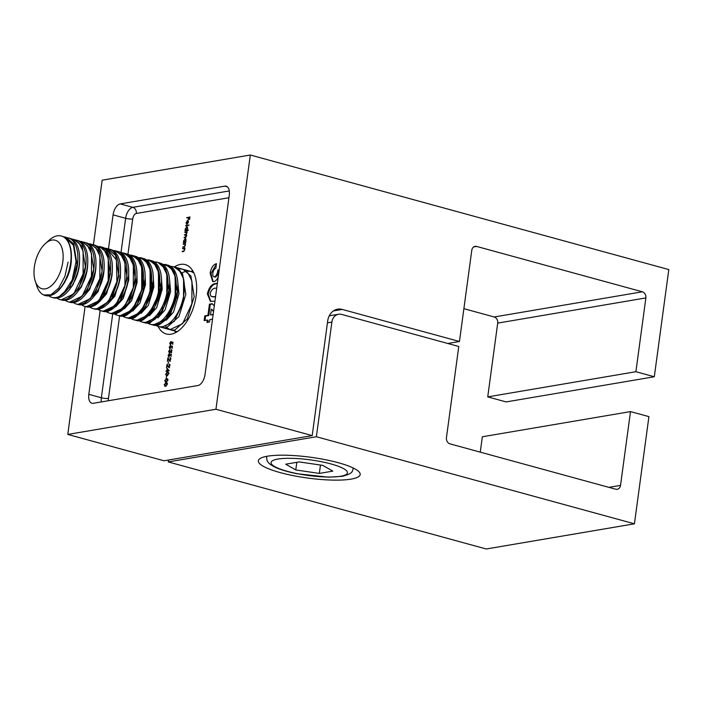 <?xml version="1.0" encoding="UTF-8"?>
<svg xmlns="http://www.w3.org/2000/svg" width="704" height="704" viewBox="0 0 704 704"><rect width="100%" height="100%" fill="white"/><g stroke="black" fill="none" stroke-linecap="round" stroke-linejoin="round"><path stroke-width="1.06" d="M166.074 382.246L164.71 380.697L166.558 378.664L167.939 380.151L166.074 382.246L165.37 382.237M166.698 379.104L167.306 378.655M166.822 370.753L167.165 368.254L169.206 370.814L167.077 371.175L166.681 371.835L166.76 371.228L166.047 371.342L167.675 370.85M184.826 232.505L187.132 231.651L186.217 234.766L186.569 236.086L185.328 237.574L184.105 237.776L186.305 236.051L185.337 234.995L184.466 235.145L186.666 233.411L185.768 232.338L184.826 232.505M186.754 235.206L185.337 234.995M187.097 232.566L185.768 232.338M187.22 226.838L186.71 226.697L187.59 228.527L186.912 230.164L188.25 229.935L188.188 230.41L185.029 230.947L185.266 228.906L186.991 226.706M186.798 217.897L189.939 216.894L189.587 219.463L189.561 217.422L188.61 217.589L188.329 219.683L188.294 217.642L186.798 217.897M212.511 319.167L209.854 319.616L209.528 321.983L206.967 322.423L207.284 320.056L204.134 320.593L204.776 315.858L207.926 315.322L209.44 304.163L212.23 303.688L214.298 305.985M218.478 276.047C217.386 279.312 215.855 281.16 213.884 281.6L212.705 281.565L210.144 273.293C211.112 267.854 213.215 264.642 216.454 263.648L215.811 268.382C214.289 268.99 213.303 270.556 212.872 273.082C212.608 275.554 213.171 276.813 214.553 276.857C216.445 275.704 217.562 273.425 217.906 270.01L219.19 269.79M215.389 277.086L213.998 276.83L215.389 277.086C217.281 275.933 218.407 273.654 218.742 270.239L217.906 270.01M174.354 266.948A35.974 19.272 105.3 0 1 185.284 264.607A35.974 19.272 105.3 0 1 196.126 295.847A35.974 19.272 105.3 0 1 171.072 334.198A35.974 19.272 105.3 0 1 166.294 333.995A35.974 19.272 105.3 0 1 158.074 326.418M214.94 301.224L210.382 301.356L207.363 293.832C209.15 286.88 212.194 283.422 216.515 283.466L217.36 283.342M187.422 220.959L186.402 222.508L186.498 224.286L186.12 222.614L187.537 220.475L188.232 220.792L188.443 222.226L186.956 224.409L187.686 221.03M185.706 225.94L188.927 224.928L185.706 225.94M185.618 238.674L185.108 238.533L185.997 240.363L185.68 242.405L183.436 242.783L183.674 240.742L185.39 238.542M183.225 244.341L185.53 243.487L185.31 245.414L183.973 247.051L182.829 247.245L184.466 246.453L185.046 245.379L184.624 244.174L183.225 244.341M182.618 248.802L184.932 247.949L184.703 249.885L183.374 251.513L182.222 251.715L183.867 250.914L184.439 249.85L184.026 248.635L182.618 248.802M170.606 344.934L169.77 343.279L170.852 341.519L170.078 343.253L170.676 344.458L171.53 341.933L172.99 342.214L172.7 344.379L172.63 342.637L171.855 342.487L170.324 344.925M170.051 348.99L169.215 347.336L170.306 345.576L169.532 347.31L170.13 348.515L170.984 345.99L172.445 346.271L172.154 348.436L172.075 346.694L171.31 346.544L169.77 348.982M171.371 349.518L171.89 350.935L170.878 352.616L170.333 352.106L169.409 353.135L168.661 351.472L169.805 349.562L168.978 351.428L169.444 352.66L170.315 350.926L170.949 352.141L171.574 350.997L171.345 349.51M170.878 352.616L171.723 352.845M168.96 357.104L168.124 355.45L169.206 353.69L168.432 355.423L169.03 356.629L169.884 354.112L171.345 354.385L171.054 356.55L170.984 354.807L170.21 354.666L168.678 357.095M170.456 357.79L170.773 359.207L169.646 360.958L168.045 358.89L167.394 361.407L167.878 357.817L169.682 360.483L170.456 359.234L170.245 357.676M170.922 358.38L169.919 358.134M168.08 363.73L168.67 361.645L168.08 363.73M169.576 364.285L169.893 365.702L168.766 367.453L167.165 365.385L166.514 367.893L166.998 364.311L168.802 366.978L169.585 365.728L169.365 364.17M170.042 364.874L169.039 364.628M166.954 375.751L165.59 374.202L167.438 372.17L168.819 373.657L166.954 375.751L166.25 375.742M167.578 372.61L168.186 372.17M166.109 378.338L166.698 376.262L166.109 378.338M165.528 386.302L164.155 384.754L166.012 382.721L167.394 384.208L165.528 386.302L164.824 386.302M166.153 383.17L166.848 382.95L166.012 382.721L166.76 382.721M447.797 343.482L459.448 341.502L342.276 309.426L333.406 310.93M93.421 244.79L102.159 180.189L250.316 155.012L215.943 409.253L67.786 434.43L85.087 306.442M497.71 323.11A5.139 4.206 80.4 0 0 494.199 316.976L642.356 291.799A5.139 4.206 -99.6 0 1 645.867 297.933L497.71 323.11L487.731 396.889L506.15 401.922L654.306 376.754L668.8 269.57L250.316 155.012M342.276 309.426A15.418 12.628 -99.6 0 0 337.665 309.179A15.418 12.628 -99.6 0 0 327.694 320.945L312.198 435.6L215.943 409.253M642.356 291.799L476.643 246.435A5.139 4.206 -99.6 0 0 475.103 246.356A5.139 4.206 -99.6 0 0 471.786 250.272L459.448 341.502M654.306 376.754L635.897 371.712L645.867 297.933M312.198 435.6L164.032 460.777L67.786 434.43M494.199 316.976L463.883 308.678M100.144 310.517L88.818 394.328A10.278 5.509 105.3 0 0 91.916 403.251A10.278 5.509 105.3 0 0 93.28 403.304L197.859 385.537A10.278 5.509 105.3 0 0 205.022 374.581L229.284 195.114A10.278 5.509 105.3 0 0 226.186 186.19A10.278 5.509 105.3 0 0 224.822 186.138L120.243 203.905L132.792 207.346L229.302 190.942M121 252.613L125.638 218.302L113.08 214.861L108.478 248.934A30.835 16.518 105.3 0 1 109.102 249.084A30.835 16.518 105.3 0 1 116.899 283.184A30.835 16.518 105.3 0 1 92.822 308.554A30.835 16.518 105.3 0 1 90.094 307.296M113.08 214.861A10.278 5.509 105.3 0 1 120.243 203.905M487.731 396.889L635.897 371.712M192.641 270.618A35.974 19.272 -74.7 0 0 191.092 271.524M174.812 331.003A35.974 19.272 -74.7 0 0 175.683 332.578M213.118 281.635L210.98 273.522L210.144 273.293M210.98 273.522L216.383 264.194M210.83 301.453L208.208 294.061L207.363 293.832M208.208 294.061C209.986 287.109 213.03 283.65 217.351 283.694M217.307 283.677L216.515 283.466M216.718 288.077L215.846 288.2C213.4 287.971 211.499 289.687 210.126 293.339L210.795 296.05L212.714 296.868L215.53 296.886M215.538 296.806L214.878 296.63L215.582 296.49M211.878 296.639L214.878 296.63M207.856 322.274L208.129 320.285L207.284 320.056M205.022 320.443L205.612 316.087L204.776 315.858M205.612 316.087L208.762 315.55L207.926 315.322M208.762 315.55L210.276 304.392L209.44 304.163M210.276 304.392L212.52 304.005M213.62 310.957L211.279 309.047L210.487 314.882L213.154 314.433M210.487 314.882L213.101 314.811M213.541 311.564L211.279 309.047M187.686 217.738L186.859 217.422M187.695 217.65L189.886 217.281M187.695 220.959L187.299 223.89L188.162 222.297L187.695 220.959L188.399 221.153M186.595 225.79L185.777 225.465M186.613 225.694L188.874 225.315M185.918 230.798L185.099 230.472M185.935 230.701L185.486 230.41M188.197 230.314L186.912 230.164M186.639 230.402L187.449 230.314M186.833 230.507L185.997 230.278L187.317 228.58L186.639 227.172L185.539 228.879L186.217 230.287L187.053 230.516M187.678 227.41L186.639 227.172M185.706 232.355L184.888 232.03M185.724 232.258L187.079 232.03M184.994 237.626L184.175 237.301M185.011 237.53L185.874 237.389M185.354 234.986L184.527 234.67M185.363 234.898L186.243 234.749M184.316 242.634L183.498 242.308M184.334 242.537L183.885 242.246M185.046 242.238L185.698 242.255M185.231 242.343L184.395 242.114L185.715 240.416L185.046 239.008L183.946 240.715L184.615 242.123L185.451 242.352M186.076 239.246L185.046 239.008M184.114 244.191L183.286 243.866M184.122 244.094L185.478 243.866M183.718 247.095L182.89 246.778M183.726 247.007L184.545 246.866M185.231 244.341L184.624 244.174M183.506 248.653L182.679 248.327M183.515 248.556L184.879 248.327M183.11 251.557L182.292 251.24M183.128 251.469L183.938 251.328M184.633 248.802L184.026 248.635M172.366 343.297L172.366 342.162L171.53 341.933M172.366 342.162L172.982 342.276M171.82 347.354L171.82 346.218L170.984 345.99M171.82 346.218L172.436 346.342M171.873 350.143L171.248 349.976M170.72 355.476L170.72 354.341L169.884 354.112M170.72 354.341L171.336 354.455M170.755 358.362L170.227 358.222M170.482 361.187L169.523 360.307M168.538 359.031L168.045 358.89M169.884 364.857L169.347 364.707M169.602 367.682L168.643 366.802M167.658 365.526L167.165 365.385M166.927 371.272L166.118 370.876M166.954 371.105L167.658 370.982M168.054 369.318L167.35 369.125L167.138 370.7L169.215 370.718M169.171 370.665L167.35 369.125M167.138 370.7L168.476 370.471M166.742 375.778L166.452 375.276M167.112 375.443L166.602 375.302M168.502 373.727L167.376 372.645L165.898 374.167L166.276 375.214L168.793 373.806M168.863 372.865L167.376 372.645M167.737 375.478L166.276 375.214M165.862 382.272L165.581 381.77M166.232 381.929L165.722 381.797M167.622 380.222L166.496 379.13L165.018 380.662L165.396 381.7L167.913 380.301M167.992 379.359L166.496 379.13M166.857 381.973L165.396 381.7M165.308 386.329L165.026 385.827M165.686 385.994L165.176 385.854M167.077 384.278L165.95 383.196L164.472 384.718L164.85 385.766L167.367 384.358M167.438 383.416L165.95 383.196M166.311 386.03L164.85 385.766M316.378 436.744L331.883 322.089A10.278 8.422 80.4 0 1 338.527 314.248A10.278 8.422 80.4 0 1 341.598 314.406L458.77 346.491L446.442 437.712A5.139 4.206 -99.6 0 0 449.953 443.846L615.666 489.21A5.139 4.206 -99.6 0 0 617.206 489.289A5.139 4.206 -99.6 0 0 620.532 485.373L630.502 411.594L648.921 416.627L634.427 523.811L316.378 436.744L168.221 461.921L168.476 460.02M351.102 479.116A51.383 10.498 -172.3 0 0 360.184 474.549A51.383 10.498 -172.3 0 0 310.666 457.257A51.383 10.498 -172.3 0 0 258.333 460.777A51.383 10.498 -172.3 0 0 293.366 475.666A51.383 10.498 -172.3 0 0 351.102 479.116M634.427 523.811L486.262 548.988L168.221 461.921M480.26 452.144L482.346 436.77L630.502 411.594M322.74 465.37L332.825 471.126L319.334 473.414L295.768 469.955L285.692 464.2L299.174 461.912L322.74 465.37M320.47 465.036L319.334 473.414M296.806 462.317L295.768 469.955M171.204 266.754A30.835 16.518 105.3 0 1 174.161 266.904M193.503 272.184L174.627 267.018A30.835 16.518 105.3 0 1 183.603 279.233A30.835 16.518 105.3 0 1 177.971 312.391A30.835 16.518 105.3 0 1 158.347 326.498A30.835 16.518 105.3 0 1 156.306 325.653M166.417 264.774A30.835 16.518 105.3 0 1 166.434 264.774L168.124 265.241A30.835 16.518 105.3 0 1 177.866 286.361L177.813 288.842A25.133 13.464 105.3 0 1 176.598 297.986M177.866 286.361A30.835 16.518 105.3 0 1 170.984 311.494A30.835 16.518 105.3 0 1 151.844 324.711L150.154 324.254A30.835 16.518 105.3 0 1 148.034 323.365M163.011 264.51A30.835 16.518 105.3 0 1 165.898 264.642M166.434 264.774A30.835 16.518 105.3 0 1 174.231 298.874A30.835 16.518 105.3 0 1 150.154 324.254M158.145 262.504A30.835 16.518 105.3 0 1 158.242 262.53L159.94 262.997A30.835 16.518 105.3 0 1 169.682 284.126L169.62 286.607A25.133 13.464 105.3 0 1 167.332 299.508M169.682 284.126A30.835 16.518 105.3 0 1 162.8 309.258A30.835 16.518 105.3 0 1 143.651 322.476L141.962 322.01A30.835 16.518 105.3 0 1 139.753 321.068M154.827 262.266A30.835 16.518 105.3 0 1 157.599 262.381M158.242 262.53A30.835 16.518 105.3 0 1 166.038 296.63A30.835 16.518 105.3 0 1 141.962 322.01M149.864 260.242A30.835 16.518 105.3 0 1 150.058 260.295L151.747 260.753A30.835 16.518 105.3 0 1 161.489 281.882L161.436 284.363A25.133 13.464 105.3 0 1 158.11 300.08M161.489 281.882A30.835 16.518 105.3 0 1 154.607 307.014A30.835 16.518 105.3 0 1 135.467 320.232L133.778 319.766A30.835 16.518 105.3 0 1 131.472 318.78M146.634 260.031A30.835 16.518 105.3 0 1 149.336 260.128M150.058 260.295A30.835 16.518 105.3 0 1 157.846 294.395A30.835 16.518 105.3 0 1 133.778 319.766M141.592 257.981A30.835 16.518 105.3 0 1 141.865 258.051L143.554 258.509A30.835 16.518 105.3 0 1 153.296 279.638L153.243 282.119A25.133 13.464 105.3 0 1 148.922 300.115M153.296 279.638A30.835 16.518 105.3 0 1 146.414 304.77A30.835 16.518 105.3 0 1 127.274 317.988L125.585 317.53A30.835 16.518 105.3 0 1 123.2 316.483M138.442 257.787A30.835 16.518 105.3 0 1 141.055 257.866M141.865 258.051A30.835 16.518 105.3 0 1 149.662 292.151A30.835 16.518 105.3 0 1 125.585 317.53M133.311 255.719A30.835 16.518 105.3 0 1 133.672 255.807L135.362 256.274A30.835 16.518 105.3 0 1 145.103 277.394L145.05 279.875A25.133 13.464 105.3 0 1 139.77 299.772M145.103 277.394A30.835 16.518 105.3 0 1 138.23 302.526A30.835 16.518 105.3 0 1 119.082 315.744L117.392 315.286A30.835 16.518 105.3 0 1 114.919 314.186M130.258 255.543A30.835 16.518 105.3 0 1 132.757 255.605M133.672 255.807A30.835 16.518 105.3 0 1 141.469 289.907A30.835 16.518 105.3 0 1 117.392 315.286M125.03 253.458A30.835 16.518 105.3 0 1 125.488 253.563L127.178 254.03A30.835 16.518 105.3 0 1 136.919 275.15L136.858 277.631A25.133 13.464 105.3 0 1 131.252 298.126L130.548 299.376M136.919 275.15A30.835 16.518 105.3 0 1 130.038 300.282A30.835 16.518 105.3 0 1 110.898 313.509L109.199 313.042A30.835 16.518 105.3 0 1 106.647 311.89M125.488 253.563A30.835 16.518 105.3 0 1 133.276 287.663A30.835 16.518 105.3 0 1 109.199 313.042M116.758 251.196A30.835 16.518 105.3 0 1 117.295 251.319L118.985 251.786A30.835 16.518 105.3 0 1 128.726 272.914L128.674 275.396A25.133 13.464 105.3 0 1 123.059 295.882L121.845 298.047A30.835 16.518 105.3 0 1 102.705 311.265L101.015 310.798A30.835 16.518 105.3 0 1 98.375 309.593M128.726 272.914A30.835 16.518 105.3 0 1 121.845 298.047M117.295 251.319A30.835 16.518 105.3 0 1 125.092 285.428A30.835 16.518 105.3 0 1 101.015 310.798M109.102 249.084L110.792 249.542A30.835 16.518 105.3 0 1 120.534 270.67L120.481 273.152A25.133 13.464 105.3 0 1 114.875 293.638L113.652 295.803A30.835 16.518 105.3 0 1 94.512 309.021L92.822 308.554M120.534 270.67A30.835 16.518 105.3 0 1 113.652 295.803M100.197 246.673A30.835 16.518 105.3 0 1 100.91 246.84L102.608 247.306A30.835 16.518 105.3 0 1 112.35 268.426L112.288 270.908A25.133 13.464 105.3 0 1 106.682 291.394L105.468 293.559A30.835 16.518 105.3 0 1 86.319 306.777L84.63 306.319A30.835 16.518 105.3 0 1 81.822 304.99M112.35 268.426A30.835 16.518 105.3 0 1 105.468 293.559M100.91 246.84A30.835 16.518 105.3 0 1 108.706 280.94A30.835 16.518 105.3 0 1 84.63 306.319M91.925 244.42A30.835 16.518 105.3 0 1 92.726 244.596L94.415 245.062A30.835 16.518 105.3 0 1 104.157 266.182L104.104 268.664A25.133 13.464 105.3 0 1 98.49 289.15L97.275 291.315A30.835 16.518 105.3 0 1 78.135 304.533L76.446 304.075A30.835 16.518 105.3 0 1 73.55 302.694M104.157 266.182A30.835 16.518 105.3 0 1 97.275 291.315M92.726 244.596A30.835 16.518 105.3 0 1 100.514 278.696A30.835 16.518 105.3 0 1 76.446 304.075M83.644 242.158A30.835 16.518 105.3 0 1 84.533 242.352L86.222 242.818A30.835 16.518 105.3 0 1 95.964 263.947L95.911 266.429A25.133 13.464 105.3 0 1 90.306 286.915L89.082 289.08A30.835 16.518 105.3 0 1 69.942 302.298L68.253 301.831A30.835 16.518 105.3 0 1 65.27 300.388M95.964 263.947A30.835 16.518 105.3 0 1 89.082 289.08M81.11 242.088A30.835 16.518 105.3 0 1 83.081 242.088M84.533 242.352A30.835 16.518 105.3 0 1 92.33 276.452A30.835 16.518 105.3 0 1 68.253 301.831M75.363 239.906A30.835 16.518 105.3 0 1 76.34 240.117L78.03 240.574A30.835 16.518 105.3 0 1 87.771 261.703L87.718 264.185A25.133 13.464 105.3 0 1 82.113 284.671L80.898 286.836A30.835 16.518 105.3 0 1 61.75 300.054L60.06 299.587A30.835 16.518 105.3 0 1 56.998 298.091M87.771 261.703A30.835 16.518 105.3 0 1 80.898 286.836M72.926 239.853A30.835 16.518 105.3 0 1 74.8 239.835M76.34 240.117A30.835 16.518 105.3 0 1 84.137 274.217A30.835 16.518 105.3 0 1 60.06 299.587M67.082 237.644A30.835 16.518 105.3 0 1 68.156 237.873L69.846 238.33A30.835 16.518 105.3 0 1 79.587 259.459L79.526 261.941A25.133 13.464 105.3 0 1 73.92 282.427L72.706 284.592A30.835 16.518 105.3 0 1 53.566 297.81L51.867 297.352A30.835 16.518 105.3 0 1 48.796 295.83M79.587 259.459A30.835 16.518 105.3 0 1 72.706 284.592M64.733 237.609A30.835 16.518 105.3 0 1 66.519 237.582M68.156 237.873A30.835 16.518 105.3 0 1 75.944 271.973A30.835 16.518 105.3 0 1 51.867 297.352M61.503 236.051A30.835 16.518 105.3 0 1 61.653 236.095A30.835 16.518 105.3 0 1 70.629 248.31A30.835 16.518 105.3 0 1 71.394 257.215L71.342 259.697A25.133 13.464 105.3 0 1 65.727 280.183L64.513 282.348A30.835 16.518 105.3 0 1 45.373 295.566A30.835 16.518 105.3 0 1 45.223 295.53M71.394 257.215A30.835 16.518 105.3 0 1 64.513 282.348M62.524 250.193A25.133 13.464 105.3 0 1 53.618 283.527A25.133 13.464 105.3 0 1 35.2 280.958A25.133 13.464 105.3 0 1 45.461 243.487A25.133 13.464 105.3 0 1 62.524 250.193M45.461 243.487L49.394 239.994A30.835 16.518 105.3 0 1 61.354 236.007A30.835 16.518 105.3 0 1 70.33 248.23A30.835 16.518 105.3 0 1 64.698 281.38A30.835 16.518 105.3 0 1 45.074 295.486A30.835 16.518 105.3 0 1 36.81 285.965L35.2 280.958M63.334 293.788L72.125 280.086L76.067 261.642L73.418 245.274L64.847 236.966L65.965 237.274L73.735 243.962L77.026 264.537L70.11 286.836L57.64 297.977L52.747 297.59M74.334 239.562L82.104 246.259L85.395 266.825L78.478 289.124L66.009 300.274L62.234 300.186L61.116 299.878L73.744 293.946L83.098 273.926L83.142 251.337L79.218 243.329L74.334 239.562M82.702 241.859L90.473 248.547L93.764 269.113L86.847 291.421L74.386 302.562L69.485 302.166L82.113 296.234L91.467 276.214L91.511 253.625L87.586 245.617L81.585 241.551L82.702 241.85M91.071 244.147L98.842 250.835L102.133 271.41L95.216 293.709L82.755 304.85L78.971 304.77L77.862 304.462L90.429 298.584L99.818 278.617L99.906 256.01L95.955 247.94L89.954 243.839L91.071 244.147M99.44 246.435L107.21 253.132L110.502 273.698L103.585 296.006L91.124 307.146L87.349 307.058L86.222 306.75L98.85 300.819L108.205 280.799L108.249 258.21L104.324 250.202L99.44 246.435M96.149 309.294L108.363 301.682L116.89 281.635L116.468 259.961L106.691 248.415L107.809 248.732L115.579 255.42L118.87 275.986L111.954 298.294L99.493 309.434L94.6 309.047M116.178 251.02L123.948 257.708L127.239 278.282L120.322 300.582L107.862 311.722L104.086 311.643L102.969 311.335L115.535 305.457L124.925 285.49L125.013 262.891L121.062 254.813L115.06 250.712L116.178 251.02M124.555 253.308L132.317 260.005L135.617 280.57L128.691 302.878L116.23 314.019L112.455 313.931L111.346 313.632L123.948 307.718L133.311 287.716L133.364 265.074L129.422 257.074L123.438 253.009L124.555 253.308M132.924 255.605L140.694 262.293L143.986 282.858L137.06 305.166L124.599 316.307L120.824 316.219L119.706 315.92L132.334 309.98L141.689 289.96L141.733 267.37L137.808 259.362L131.798 255.297L132.924 255.605M141.293 257.893L149.063 264.581L152.354 285.155L145.429 307.454L132.968 318.595L129.193 318.516L128.084 318.208L140.65 312.33L150.031 292.362L150.128 269.764L146.168 261.686L140.166 257.585L141.293 257.893M149.662 260.181L157.432 266.878L160.723 287.443L153.806 309.751L141.337 320.892L137.562 320.804L136.453 320.505L149.019 314.618L158.4 294.659L158.497 272.052L154.546 263.982L148.535 259.873L149.662 260.181M158.03 262.478L165.801 269.166L169.092 289.74L162.175 312.039L149.706 323.18L145.93 323.092L144.822 322.793L157.423 316.888L166.786 296.886L166.839 274.243L162.897 266.235L158.03 262.478M166.399 264.766L174.17 271.462L177.461 292.028L170.544 314.327L158.074 325.468L154.308 325.389L153.19 325.081L165.757 319.202L175.146 299.235L175.234 276.637L171.283 268.558L165.282 264.458L166.399 264.766M174.768 267.054L182.538 273.75L185.83 294.316L178.913 316.624L166.452 327.765L162.668 327.677L161.559 327.378L174.161 321.473L183.524 301.47L183.577 278.828L179.643 270.82L173.659 266.754L174.768 267.054M183.137 269.35L190.907 276.038L194.198 296.613L187.282 318.912L174.821 330.053L171.037 329.974L169.928 329.666L182.538 323.761L191.893 303.758L191.946 281.116L188.012 273.108L183.137 269.35M121.044 252.639L123.438 253.009M129.316 254.927L131.798 255.297M154.123 261.791L156.922 262.17M170.658 266.376L173.659 266.754M191.506 271.638L193.908 273.038M68.094 262.09L64.918 276.355L58.696 288.121L50.952 294.8L43.578 294.932M63.404 236.782L65.164 237.054M71.676 239.061L73.498 239.342M61.424 299.957L60.922 299.781M79.948 241.349L81.875 241.63M88.22 243.637L90.314 243.945M96.492 245.916L103.294 248.706L108.064 256.062L109.155 279.118L99.766 300.555L93.069 306.126L86.592 306.847M104.755 248.204L107.052 248.521M113.027 250.492L115.421 250.818M121.299 252.789L123.746 253.097M129.571 255.077L136.541 257.673L141.451 264.994L142.622 288.332L133.038 309.962L126.236 315.436L119.715 315.894M137.834 257.365L144.848 259.908L149.802 267.23L150.99 290.629L141.363 312.312L134.526 317.759L128.005 318.155M146.106 259.662L153.155 262.152L158.154 269.465L159.359 292.926L149.679 314.662L142.824 320.082L136.286 320.417M154.37 261.95L157.23 262.258M145.086 322.854L144.575 322.67M162.642 264.246L169.778 266.64L174.838 273.926L176.097 297.519L166.32 319.352L159.412 324.729L152.856 324.931M170.914 266.543L173.967 266.842M161.823 327.439L160.371 326.806M178.473 268.893L182.336 269.13M170.192 329.727L166.883 327.668M166.408 327.166L165.361 325.776M162.202 309.98L162.58 305.958M167.526 289.37L168.599 287.241M181.922 272.712L186.208 271.278M186.842 271.19L190.652 271.41M228.932 197.736L136.303 213.47A5.139 2.754 -74.7 0 0 132.722 218.953L127.952 254.276M119.618 315.894L108.46 398.411A5.139 2.754 -74.7 0 0 108.486 400.726M88.818 394.328L101.367 397.76L112.693 313.993M227.392 186.842L224.822 186.138M132.722 218.953A5.139 1.047 7.7 0 1 125.638 218.302A10.278 5.509 105.3 0 1 132.792 207.346A5.139 4.206 -99.6 0 1 136.303 213.47M101.35 401.931A10.278 5.509 105.3 0 1 101.367 397.76A5.139 1.047 7.7 0 0 108.46 398.411M476.643 246.435L473.686 246.937M186.023 237.274L185.39 237.098M186.358 234.661L185.671 234.476M184.65 246.787L183.946 246.594M184.052 251.249L183.348 251.055M169.206 360.219L168.687 360.078M168.326 366.714L167.807 366.573M331.883 322.089L327.439 322.846M608.881 487.353L620.532 485.373M340.639 476.256A38.544 7.876 -172.3 0 0 312.435 460.161A38.544 7.876 -172.3 0 0 274.692 466.576A38.544 7.876 -172.3 0 0 340.639 476.256M266.71 456.333L266.649 456.826A43.683 8.923 7.7 0 1 266.79 456.315M353.214 468.002A43.683 8.923 7.7 0 1 353.214 468.53C352.079 470.958 353.936 473.37 342.179 476.335L328.319 477.162L297.053 473.73C288.165 471.97 281.002 469.876 275.572 467.447C266.658 462.959 266.895 460.803 266.649 456.826M167.438 317.055L166.549 317.926M68.174 274.234L64.671 282.383L61.996 286.326M77.554 272.738L73.04 284.68L68.886 290.268M86.504 271.964L81.409 286.968L76.208 293.542M95.207 271.603L89.778 289.256L83.741 296.507M103.734 271.577L98.146 291.553L91.414 299.297M112.147 271.876L112.006 275.502L106.524 293.841L99.29 301.893M120.463 272.413L120.375 277.79L114.893 296.129L107.659 304.19M128.718 273.143L128.744 280.086L123.262 298.426L116.028 306.478M136.928 274.05L137.113 282.374L131.63 300.714L124.397 308.766M145.103 275.088L145.482 284.662L139.999 303.01L132.766 311.062M153.243 276.25L153.85 286.959L148.368 305.298L141.134 313.35M161.374 277.517L162.219 289.247L156.737 307.586L149.503 315.647M169.479 278.881L170.597 291.535L165.106 309.883L157.872 317.935M155.417 318.982L154.889 319.106M177.584 280.333L178.966 293.832L173.474 312.171L166.241 320.223M163.794 321.279L162.958 321.446M166.426 375.267L167.262 375.496M165.546 381.762L166.382 381.99M165 385.818L165.836 386.047M338.527 314.248L329.252 315.823M353.285 468.037L353.214 468.53M158.347 326.498L177.223 331.663M167.57 316.879L166.778 317.654"/></g></svg>
